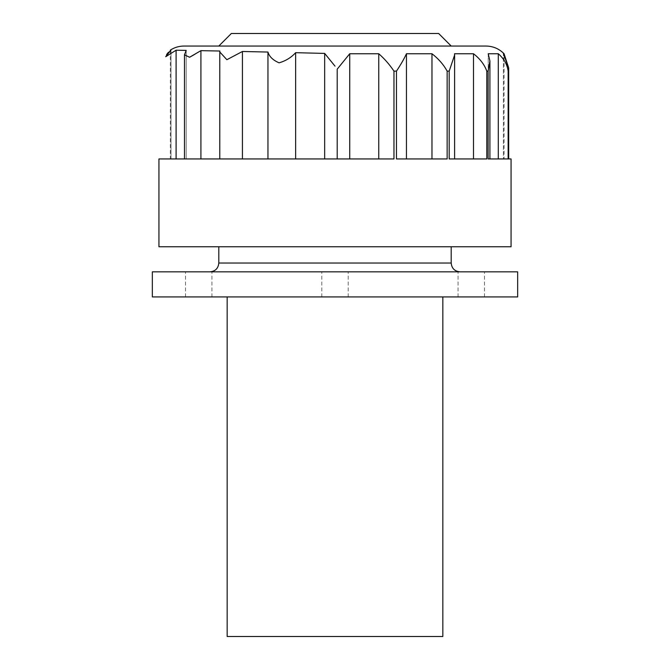 <?xml version="1.0" encoding="UTF-8"?>
<svg xmlns="http://www.w3.org/2000/svg" width="670" height="670" viewBox="0 0 670 670"><rect width="100%" height="100%" fill="white"/><g stroke="black" fill="none" stroke-linecap="round" stroke-linejoin="round"><path stroke-width="0.5" stroke-dasharray="3.35 2.51" d="M378.759 158.941L337.203 158.941L378.759 158.941L378.759 53.751C384.446 58.709 389.513 64.496 393.968 71.129L396.464 71.129C400.853 64.513 404.186 58.717 406.447 53.751L431.966 53.751L431.966 158.941L396.464 158.941L447.15 158.941L447.15 71.129C443.49 64.496 438.431 58.709 431.966 53.751M473.489 158.941L449.185 158.941L454.612 158.941L454.545 53.751L473.489 53.751L473.489 158.941L454.545 158.941L486.805 158.941L486.805 71.129C484.385 64.496 479.946 58.709 473.489 53.751M498.296 158.941L488.129 158.941L489.912 158.941L488.221 158.941L488.221 53.751L498.296 53.751L498.296 158.941L508.145 158.941L508.145 71.129C507.257 64.496 503.974 58.709 498.296 53.751M511.059 158.941L503.413 158.941L503.413 53.751L504.058 53.751M508.697 67.963L508.697 158.941L503.413 158.941L503.413 53.751L504.058 54.513L504.058 158.941L503.413 158.941L504.058 158.941M454.545 158.941L454.545 53.751L454.612 55.066L449.185 71.129L449.185 158.941L454.545 158.941M396.464 71.129L396.464 158.941L431.966 158.941M158.941 158.941L393.968 158.941L393.968 71.129M349.732 158.941L349.732 53.751L378.759 53.751M337.203 158.941L295.646 158.941L337.203 158.941L337.203 69.161L349.732 53.751M295.646 158.941L267.95 158.941L295.646 158.941L295.646 52.687C291.165 57.587 285.638 60.962 279.063 62.829C273.008 60.233 269.307 56.632 267.95 52.042L242.431 51.489L226.879 59.705L219.785 51.984L219.861 51.029L200.916 50.66L196.871 52.989M324.665 158.941L324.665 53.416L295.646 52.687M267.95 158.941L219.785 158.941L267.95 158.941L267.95 52.042M242.431 158.941L242.431 51.489M200.916 158.941L219.861 158.941L219.861 51.029L219.861 158.941L200.916 158.941L200.916 50.66M189.769 57.159L184.484 54.806L186.185 50.392L186.185 158.941L165.699 158.941L186.185 158.941L184.484 158.941L186.185 158.941L186.185 50.392L176.101 50.208L165.699 56.724L166.637 54.505M176.101 158.941L176.101 50.208M170.984 50.116L170.984 158.941L165.699 158.941L170.984 158.941L170.984 50.116L168.388 52.327M218.805 46.046L485.968 46.046M335 66.129L333.869 64.755M332.864 63.549L324.665 53.416M488.221 53.751L489.912 61.012L488.129 71.129L488.129 158.941L489.912 158.941L488.221 158.941L488.221 53.751M158.941 246.753L511.059 246.753M231.343 33.5L438.657 33.5M335 246.753L451.195 246.753L335 246.753M152.341 271.836L517.659 271.836M198.73 271.836L185.523 271.836L198.73 271.836M335 271.836L348.207 271.836L335 271.836M471.27 271.836L484.477 271.836L471.27 271.836M152.341 296.927L517.659 296.927M335 296.927L442.837 296.927L335 296.927M198.73 296.927L185.523 296.927L198.73 296.927M471.27 296.927L484.477 296.927L471.27 296.927M227.164 636.5L442.837 636.5M406.447 158.941L406.447 53.751M508.145 71.129L508.605 71.129M486.805 71.129L488.129 71.129M447.15 71.129L449.185 71.129M218.805 263.034L451.195 263.034M454.612 158.941L454.612 55.2M219.785 52.076L219.785 158.941M184.484 54.806L184.484 158.941M170.339 50.593L170.339 158.941M348.207 296.927L348.207 271.836L348.207 296.927M321.793 296.927L321.793 271.836L321.793 296.927M484.477 296.927L484.477 271.836L484.477 296.927M458.071 296.927L458.071 271.836L458.071 296.927M211.929 296.927L211.929 271.836L211.929 296.927M185.523 296.927L185.523 271.836L185.523 296.927M489.912 61.012L489.912 158.941"/><path stroke-width="1" d="M337.203 158.941L337.203 69.161L349.732 53.751L349.732 158.941M378.759 158.941L378.759 53.751L349.732 53.751M431.966 158.941L431.966 53.751C438.44 58.717 443.506 64.513 447.15 71.129L447.15 158.941L396.464 158.941L396.464 71.129C400.861 64.496 404.186 58.709 406.447 53.751L406.447 158.941M449.185 158.941L449.185 71.129L454.612 55.066L454.545 53.751L473.489 53.751C479.955 58.717 484.393 64.513 486.805 71.129L486.805 158.941L449.185 158.941M473.489 158.941L473.489 53.751M488.129 158.941L488.129 71.129L489.912 61.012L488.221 53.751L498.296 53.751C503.982 58.717 507.265 64.513 508.145 71.129L508.145 158.941L488.129 158.941M378.759 53.751C384.454 58.717 389.53 64.513 393.968 71.129L393.968 158.941L158.941 158.941L158.941 246.753L511.059 246.753L511.059 158.941L508.605 158.941L508.697 67.963L503.413 53.751L504.058 53.751L508.697 67.963L508.697 158.941L508.697 67.963M200.916 158.941L200.916 50.66L219.341 51.021M196.871 52.989L193.513 55.049M193.127 55.292L189.769 57.159M166.637 54.505L168.388 52.327M170.984 50.116L165.699 56.724L176.101 50.208L186.185 50.392L184.484 54.806L189.551 57.26L200.916 50.66M176.101 158.941L176.101 50.208M242.431 158.941L242.431 51.489L267.95 52.042C269.298 56.632 273.008 60.225 279.089 62.829C285.638 60.962 291.157 57.587 295.646 52.687L324.665 53.416L335 66.129M219.861 51.029L219.785 51.984L226.87 59.705L242.431 51.489M267.95 158.941L267.95 52.042M295.646 158.941L295.646 52.687M324.665 158.941L324.665 53.416M504.058 53.751C499.075 48.726 493.045 46.155 485.968 46.046L184.032 46.046L218.805 46.046L231.343 33.5L438.657 33.5L451.195 46.046M333.869 64.755L332.864 63.549M431.966 53.751L406.447 53.751M517.659 271.836L152.341 271.836L152.341 296.927L517.659 296.927L517.659 271.836M442.837 296.927L442.837 636.5L227.164 636.5L227.164 296.927M498.296 158.941L498.296 53.751M396.464 71.129L393.968 71.129M449.185 71.129L447.15 71.129M488.129 71.129L486.805 71.129M508.605 71.129L508.145 71.129M451.195 246.753L451.195 263.034L218.805 263.034L218.805 246.753M454.612 55.2L454.612 158.941M489.912 61.012L489.912 158.941M184.032 46.046C179.074 46.071 174.51 47.428 170.339 50.108L170.339 50.593M184.484 54.806L184.484 158.941M219.785 52.076L219.785 158.941M451.195 263.034C451.722 268.385 454.654 271.316 460.005 271.836M218.805 263.034C218.278 268.385 215.346 271.316 209.995 271.836"/></g></svg>
